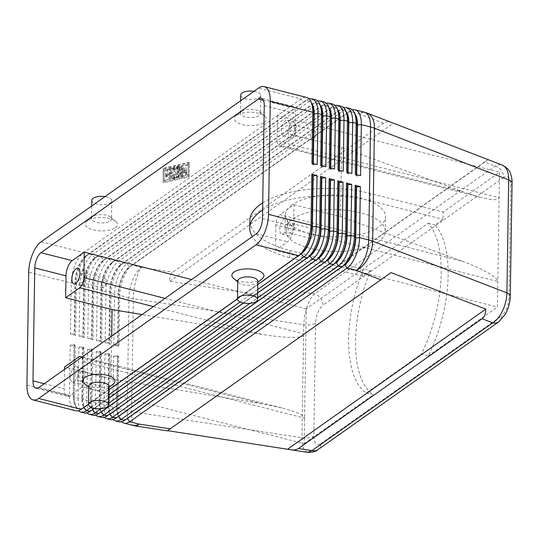 <?xml version="1.0" encoding="UTF-8"?>
<svg xmlns="http://www.w3.org/2000/svg" width="539" height="539" viewBox="0 0 539 539"><rect width="100%" height="100%" fill="white"/><g stroke="black" fill="none" stroke-linecap="round" stroke-linejoin="round"><path stroke-width="0.4" stroke-dasharray="2.69 2.02" d="M392.655 122.912C388.929 121.511 385.904 121.605 383.573 123.209L172.83 272.182C170.391 273.967 169.394 276.985 169.839 281.237L290.123 299.691L300.877 291.821L314.459 293.903A10.025 7.91 -125.3 0 1 320.55 298.141A10.025 7.91 -125.3 0 1 322.989 305.229C318.616 309.083 316.15 315.032 315.591 323.07A10.025 4.191 0.9 0 1 310.457 324.822A10.025 4.191 0.9 0 1 303.726 324.781L304.65 315.733L307.014 306.684C309.123 300.735 311.609 296.477 314.459 293.903L495.173 166.153C497.773 164.658 500.165 164.314 502.355 165.129M498.885 321.749A10.025 7.91 54.7 0 0 501.533 315.955C505.899 312.101 508.365 306.152 508.924 298.114L510.696 185.153C510.379 177.729 508.055 175.168 503.702 177.479A10.025 7.91 54.7 0 0 501.263 170.391A10.025 7.91 54.7 0 0 495.173 166.153L484.473 162.037L488.118 159.665M307.493 452.342L304.751 450.57C302.837 447.976 301.907 443.705 301.955 437.749L303.726 324.781L133.362 298.646A24.066 10.052 0.9 0 1 131.105 298.249A24.066 10.052 0.9 0 1 128.956 297.757L119.786 295.419L118.984 346.436L113.776 345.101L114.578 294.085A24.066 10.854 104.3 0 1 118.358 276.13A24.066 10.854 104.3 0 1 127.002 263.686L344.414 109.996A24.066 10.854 104.3 0 1 350.02 108.541M167.71 430.674L167.359 430.843M179.467 175.761L177.493 173.801L182.485 173.625L170.297 170.513A1.004 0.418 0.9 0 1 169.798 170.142A1.004 0.418 0.9 0 1 171.301 169.798L186.103 173.578A1.004 0.418 0.9 0 1 186.602 173.949A1.004 0.418 0.9 0 1 185.712 174.353L180.39 174.542L182.492 176.63A1.004 0.418 0.9 0 1 182.573 176.799A1.004 0.418 0.9 0 1 181.07 177.136L170.236 174.373A1.004 0.418 0.9 0 1 169.738 173.996A1.004 0.418 0.9 0 1 171.24 173.659L179.467 175.761L179.494 173.935L171.274 171.84A1.004 0.418 -179.1 0 0 169.765 172.177A1.004 0.418 -179.1 0 0 170.263 172.547L181.097 175.316A1.004 0.418 -179.1 0 0 182.606 174.973A1.004 0.418 -179.1 0 0 182.526 174.804L180.417 172.723L185.739 172.534A1.004 0.418 -179.1 0 0 186.629 172.13A1.004 0.418 -179.1 0 0 186.13 171.759L171.335 167.979A1.004 0.418 -179.1 0 0 169.825 168.316A1.004 0.418 -179.1 0 0 170.324 168.687L182.512 171.8L177.52 171.981L179.494 173.935L179.467 175.761M309.076 98.859A24.066 10.854 -75.7 0 0 306.253 100.254L88.841 253.936A24.066 10.854 -75.7 0 0 88.329 254.32A24.066 10.854 -75.7 0 0 80.203 266.381A24.066 10.854 -75.7 0 0 76.423 284.343L75.622 335.359L74.604 333.742L75.406 282.726A21.257 9.587 104.3 0 1 78.741 266.859A21.257 9.587 104.3 0 1 85.923 256.207A21.257 9.587 104.3 0 1 86.375 255.87L303.787 102.181A21.257 9.587 104.3 0 1 308.739 100.894A21.257 9.587 104.3 0 1 311.239 102.504A21.257 9.587 104.3 0 1 311.502 102.821M75.622 335.359L70.42 334.032L71.222 283.015A24.066 10.854 104.3 0 1 75.002 265.053A24.066 10.854 104.3 0 1 83.639 252.609L301.052 98.92A24.066 10.854 104.3 0 1 306.664 97.471M312.364 104.829A21.257 9.587 -75.7 0 0 310.895 102.417A21.257 9.587 -75.7 0 0 308.396 100.806A21.257 9.587 -75.7 0 0 303.437 102.093L86.031 255.782A21.257 9.587 -75.7 0 0 78.398 266.771A21.257 9.587 -75.7 0 0 75.056 282.638L74.254 333.654L70.42 334.032M352.439 109.929A24.066 10.854 -75.7 0 0 349.616 111.324L132.203 265.013A24.066 10.854 -75.7 0 0 131.691 265.397A24.066 10.854 -75.7 0 0 123.566 277.457A24.066 10.854 -75.7 0 0 119.786 295.419L118.762 293.802A21.257 9.587 104.3 0 1 122.104 277.935A21.257 9.587 104.3 0 1 129.286 267.283A21.257 9.587 104.3 0 1 129.737 266.946L347.143 113.257A21.257 9.587 104.3 0 1 352.102 111.971A21.257 9.587 104.3 0 1 354.601 113.581A21.257 9.587 104.3 0 1 354.864 113.897M317.747 101.076A24.066 10.854 -75.7 0 0 314.924 102.464L97.519 256.153A24.066 10.854 -75.7 0 0 97 256.537A24.066 10.854 -75.7 0 0 88.874 268.597A24.066 10.854 -75.7 0 0 85.095 286.559L84.293 337.576L83.275 335.959L84.077 284.942A21.257 9.587 104.3 0 1 87.412 269.076A21.257 9.587 104.3 0 1 94.594 258.424A21.257 9.587 104.3 0 1 95.046 258.087L312.458 104.398A21.257 9.587 104.3 0 1 317.417 103.111A21.257 9.587 104.3 0 1 319.91 104.721A21.257 9.587 104.3 0 1 320.173 105.038M84.293 337.576L79.092 336.242L79.893 285.225A24.066 10.854 104.3 0 1 83.673 267.27A24.066 10.854 104.3 0 1 92.31 254.826L309.723 101.137A24.066 10.854 104.3 0 1 315.335 99.681M321.035 107.045A21.257 9.587 -75.7 0 0 319.566 104.633A21.257 9.587 -75.7 0 0 317.067 103.023A21.257 9.587 -75.7 0 0 312.108 104.31L94.702 257.999A21.257 9.587 -75.7 0 0 87.069 268.988A21.257 9.587 -75.7 0 0 83.727 284.855L82.925 335.871L79.092 336.242M326.425 103.286A24.066 10.854 -75.7 0 0 323.595 104.681L106.19 258.37A24.066 10.854 -75.7 0 0 105.671 258.754A24.066 10.854 -75.7 0 0 97.546 270.814A24.066 10.854 -75.7 0 0 93.766 288.769L92.964 339.786L91.947 338.175L92.748 287.152A21.257 9.587 104.3 0 1 96.09 271.292A21.257 9.587 104.3 0 1 103.266 260.64A21.257 9.587 104.3 0 1 103.717 260.303L321.129 106.614A21.257 9.587 104.3 0 1 326.088 105.327A21.257 9.587 104.3 0 1 328.588 106.938A21.257 9.587 104.3 0 1 328.844 107.254M92.964 339.786L87.763 338.458L88.564 287.442A24.066 10.854 104.3 0 1 92.344 269.48A24.066 10.854 104.3 0 1 100.988 257.042L318.394 103.353A24.066 10.854 104.3 0 1 324.006 101.898M329.713 109.255A21.257 9.587 -75.7 0 0 328.238 106.843A21.257 9.587 -75.7 0 0 325.738 105.24A21.257 9.587 -75.7 0 0 320.786 106.52L103.373 260.209A21.257 9.587 -75.7 0 0 95.74 271.205A21.257 9.587 -75.7 0 0 92.398 287.065L91.596 338.081L87.763 338.458M335.096 105.503A24.066 10.854 -75.7 0 0 332.273 106.897L114.861 260.586A24.066 10.854 -75.7 0 0 114.349 260.97A24.066 10.854 -75.7 0 0 106.217 273.024A24.066 10.854 -75.7 0 0 102.437 290.986L101.635 342.002L100.618 340.385L101.42 289.369A21.257 9.587 104.3 0 1 104.761 273.502A21.257 9.587 104.3 0 1 111.937 262.857A21.257 9.587 104.3 0 1 112.395 262.513L329.801 108.824A21.257 9.587 104.3 0 1 334.759 107.544A21.257 9.587 104.3 0 1 337.259 109.147A21.257 9.587 104.3 0 1 337.522 109.464M101.635 342.002L96.434 340.675L97.236 289.659A24.066 10.854 104.3 0 1 101.015 271.696A24.066 10.854 104.3 0 1 109.66 259.252L327.065 105.57A24.066 10.854 104.3 0 1 332.678 104.115M338.384 111.472A21.257 9.587 -75.7 0 0 336.909 109.06A21.257 9.587 -75.7 0 0 334.409 107.456A21.257 9.587 -75.7 0 0 329.457 108.737L112.045 262.426A21.257 9.587 -75.7 0 0 104.411 273.414A21.257 9.587 -75.7 0 0 101.076 289.281L100.274 340.298L96.434 340.675M343.767 107.719A24.066 10.854 -75.7 0 0 340.944 109.107L123.532 262.796A24.066 10.854 -75.7 0 0 123.02 263.18A24.066 10.854 -75.7 0 0 114.895 275.24A24.066 10.854 -75.7 0 0 111.108 293.203L110.313 344.219L109.289 342.602L110.091 291.586A21.257 9.587 104.3 0 1 113.433 275.719A21.257 9.587 104.3 0 1 120.608 265.067A21.257 9.587 104.3 0 1 121.066 264.73L338.472 111.041A21.257 9.587 104.3 0 1 343.431 109.754A21.257 9.587 104.3 0 1 345.93 111.364A21.257 9.587 104.3 0 1 346.193 111.681M110.313 344.219L105.105 342.892L105.907 291.875A24.066 10.854 104.3 0 1 109.686 273.913A24.066 10.854 104.3 0 1 118.331 261.469L335.736 107.78A24.066 10.854 104.3 0 1 341.349 106.324M347.055 113.689A21.257 9.587 -75.7 0 0 345.58 111.277A21.257 9.587 -75.7 0 0 343.087 109.666A21.257 9.587 -75.7 0 0 338.128 110.953L120.716 264.642A21.257 9.587 -75.7 0 0 113.082 275.631A21.257 9.587 -75.7 0 0 109.747 291.498L108.945 342.514L105.105 342.892M355.727 115.905A21.257 9.587 -75.7 0 0 354.258 113.493A21.257 9.587 -75.7 0 0 351.758 111.883A21.257 9.587 -75.7 0 0 346.799 113.17L129.387 266.859A21.257 9.587 -75.7 0 0 121.76 277.848A21.257 9.587 -75.7 0 0 118.418 293.715L117.617 344.731L113.776 345.101M75.568 410.758A24.066 10.854 104.3 0 1 72.738 408.939A24.066 10.854 104.3 0 1 69.443 395.976L70.245 344.96L74.086 344.589L74.429 344.677L73.627 395.693A21.257 9.587 -75.7 0 0 75.069 404.728A21.257 9.587 -75.7 0 0 76.538 407.14A21.257 9.587 -75.7 0 0 79.038 408.744A21.257 9.587 -75.7 0 0 82.669 408.252M70.245 344.96L75.447 346.294L74.645 397.31A24.066 10.854 -75.7 0 0 76.275 407.538A24.066 10.854 -75.7 0 0 77.939 410.267A24.066 10.854 -75.7 0 0 78.357 410.698M301.51 253.343A21.257 9.587 104.3 0 1 301.058 253.687L83.646 407.376A21.257 9.587 104.3 0 1 78.687 408.656A21.257 9.587 104.3 0 1 76.194 407.053A21.257 9.587 104.3 0 1 73.284 395.606L74.086 344.589M118.93 421.835A24.066 10.854 104.3 0 1 116.101 420.016A24.066 10.854 104.3 0 1 112.806 407.053L113.608 356.036L117.441 355.659L117.792 355.747L116.99 406.763A21.257 9.587 -75.7 0 0 118.425 415.805A21.257 9.587 -75.7 0 0 119.901 418.21A21.257 9.587 -75.7 0 0 122.4 419.82A21.257 9.587 -75.7 0 0 126.032 419.322M110.259 419.618A24.066 10.854 104.3 0 1 107.429 417.799A24.066 10.854 104.3 0 1 104.135 404.836L104.937 353.82L108.77 353.443L110.138 355.147L109.336 406.17A24.066 10.854 -75.7 0 0 110.967 416.398A24.066 10.854 -75.7 0 0 112.631 419.126A24.066 10.854 -75.7 0 0 113.042 419.558M117.792 355.747L118.809 357.364L118.007 408.38A24.066 10.854 -75.7 0 0 119.638 418.614A24.066 10.854 -75.7 0 0 121.302 421.343A24.066 10.854 -75.7 0 0 121.713 421.774M101.581 417.402A24.066 10.854 104.3 0 1 98.758 415.582A24.066 10.854 104.3 0 1 95.464 402.626L96.265 351.61L100.449 351.32L101.467 352.937L100.665 403.954A24.066 10.854 -75.7 0 0 102.295 414.181A24.066 10.854 -75.7 0 0 103.96 416.91A24.066 10.854 -75.7 0 0 104.371 417.341M92.91 415.192A24.066 10.854 104.3 0 1 90.08 413.366A24.066 10.854 104.3 0 1 86.786 400.41L87.587 349.393L91.428 349.016L92.796 350.721L91.994 401.737A24.066 10.854 -75.7 0 0 93.618 411.964A24.066 10.854 -75.7 0 0 95.288 414.7A24.066 10.854 -75.7 0 0 95.699 415.124M84.239 412.975A24.066 10.854 104.3 0 1 81.409 411.156A24.066 10.854 104.3 0 1 78.115 398.193L78.916 347.177L84.124 348.504L83.323 399.52A24.066 10.854 -75.7 0 0 84.946 409.755A24.066 10.854 -75.7 0 0 86.617 412.483A24.066 10.854 -75.7 0 0 87.028 412.914M78.916 347.177L83.1 346.887L82.299 397.903A21.257 9.587 -75.7 0 0 83.74 406.945A21.257 9.587 -75.7 0 0 85.209 409.357A21.257 9.587 -75.7 0 0 87.709 410.961A21.257 9.587 -75.7 0 0 91.34 410.462M310.181 255.56A21.257 9.587 104.3 0 1 309.73 255.897L92.317 409.586A21.257 9.587 104.3 0 1 87.365 410.873A21.257 9.587 104.3 0 1 84.866 409.263A21.257 9.587 104.3 0 1 81.955 397.816L82.757 346.799M91.771 349.104L90.97 400.12A21.257 9.587 -75.7 0 0 92.412 409.155A21.257 9.587 -75.7 0 0 93.88 411.567A21.257 9.587 -75.7 0 0 96.38 413.177A21.257 9.587 -75.7 0 0 100.018 412.679M318.859 257.777A21.257 9.587 104.3 0 1 318.401 258.114L100.995 411.803A21.257 9.587 104.3 0 1 96.036 413.09A21.257 9.587 104.3 0 1 93.537 411.479A21.257 9.587 104.3 0 1 90.626 400.032L91.428 349.016M100.449 351.32L99.648 402.337A21.257 9.587 -75.7 0 0 101.083 411.372A21.257 9.587 -75.7 0 0 102.558 413.784A21.257 9.587 -75.7 0 0 105.051 415.394A21.257 9.587 -75.7 0 0 108.689 414.895M327.53 259.993A21.257 9.587 104.3 0 1 327.072 260.33L109.666 414.019A21.257 9.587 104.3 0 1 104.707 415.306A21.257 9.587 104.3 0 1 102.208 413.696A21.257 9.587 104.3 0 1 99.297 402.249L100.099 351.233M109.121 353.537L108.319 404.553A21.257 9.587 -75.7 0 0 109.754 413.588A21.257 9.587 -75.7 0 0 111.229 416A21.257 9.587 -75.7 0 0 113.729 417.604A21.257 9.587 -75.7 0 0 117.361 417.112M336.201 262.203A21.257 9.587 104.3 0 1 335.743 262.547L118.337 416.236A21.257 9.587 104.3 0 1 113.379 417.516A21.257 9.587 104.3 0 1 110.879 415.913A21.257 9.587 104.3 0 1 107.968 404.459L108.77 353.443M344.872 264.42A21.257 9.587 104.3 0 1 344.421 264.757L127.009 418.446A21.257 9.587 104.3 0 1 122.05 419.733A21.257 9.587 104.3 0 1 119.55 418.123A21.257 9.587 104.3 0 1 116.646 406.675L117.441 355.659M464.039 192.201L281.035 145.463L295.129 135.505L341.611 147.376L464.039 192.201L480.424 197.348L488.812 199.127C495.509 200.131 498.946 199.666 499.134 197.719L497.416 307.041L275.409 250.345L287.489 241.802A12.033 5.424 -75.7 0 0 293.694 226.602L294.038 204.739L279.95 214.697L462.954 261.442C472.548 264.986 480.781 268.712 487.654 272.633C494.303 276.514 497.692 279.478 497.82 281.533L275.806 224.837A8.024 3.618 104.3 0 1 277.066 218.847A8.024 3.618 104.3 0 1 279.95 214.697M281.035 145.463A8.024 3.618 104.3 0 1 279.168 145.948A8.024 3.618 104.3 0 1 278.225 145.341A8.024 3.618 104.3 0 1 277.127 141.023L499.134 197.719L499.538 172.21L443.173 212.056L443.058 219.346L435.054 225.006A92.257 41.597 104.3 0 1 428.303 355.902L421.363 354.13L366.345 393.025A92.257 41.597 104.3 0 1 363.603 268.84L428.114 223.234A92.257 41.597 104.3 0 1 421.363 354.13M64.512 369.383L64.208 388.828A12.033 5.424 -75.7 0 0 67.274 396.219A12.033 5.424 -75.7 0 0 70.077 395.491L82.157 386.955L304.164 443.658L305.882 334.335C305.66 336.302 301.429 337.326 293.196 337.401C284.693 337.394 274.54 336.424 262.736 334.503L142.074 314.554M111.708 336.019L111.034 378.836L261.651 403.745L281.769 407.922L292.044 410.907C300.23 413.703 304.407 416.115 304.569 418.149L82.555 361.447A8.024 3.618 104.3 0 0 81.598 357.303M315.517 133.382A4.932 2.223 -75.7 0 0 315.517 133.005A4.932 2.223 -75.7 0 0 314.264 130.35A4.932 2.223 -75.7 0 0 310.565 136.879A4.932 2.223 -75.7 0 0 311.825 139.904A4.932 2.223 -75.7 0 0 314.197 138.179A4.932 2.223 -75.7 0 0 315.517 133.382M294.705 128.066A4.932 2.223 -75.7 0 0 293.452 125.035A4.932 2.223 -75.7 0 0 289.753 131.563A4.932 2.223 -75.7 0 0 291.006 134.588A4.932 2.223 -75.7 0 0 294.705 128.066M296.255 126.968A8.024 3.618 -75.7 0 0 294.213 122.043A8.024 3.618 -75.7 0 0 288.203 132.661A8.024 3.618 -75.7 0 0 290.245 137.586A8.024 3.618 -75.7 0 0 296.255 126.968M281.264 130.889A8.024 3.618 104.3 0 1 287.274 120.271A8.024 3.618 104.3 0 1 289.315 125.196A8.024 3.618 104.3 0 1 283.305 135.815A8.024 3.618 104.3 0 1 281.264 130.889M104.613 379.766A4.932 2.223 -75.7 0 0 104.613 379.389A4.932 2.223 -75.7 0 0 103.36 376.734A4.932 2.223 -75.7 0 0 99.668 383.263A4.932 2.223 -75.7 0 0 100.921 386.295A4.932 2.223 -75.7 0 0 103.293 384.563A4.932 2.223 -75.7 0 0 104.613 379.766M83.801 374.45A4.932 2.223 -75.7 0 0 82.548 371.418A4.932 2.223 -75.7 0 0 78.849 377.947A4.932 2.223 -75.7 0 0 80.109 380.979A4.932 2.223 -75.7 0 0 83.801 374.45M85.351 373.352A8.024 3.618 -75.7 0 0 83.309 368.427A8.024 3.618 -75.7 0 0 77.299 379.045A8.024 3.618 -75.7 0 0 79.341 383.97A8.024 3.618 -75.7 0 0 85.351 373.352M70.36 377.273A8.024 3.618 104.3 0 1 76.376 366.655A8.024 3.618 104.3 0 1 78.418 371.58A8.024 3.618 104.3 0 1 72.401 382.198A8.024 3.618 104.3 0 1 70.36 377.273M313.974 231.77A4.932 2.223 -75.7 0 0 313.967 231.393A4.932 2.223 -75.7 0 0 312.721 228.738A4.932 2.223 -75.7 0 0 309.022 235.267A4.932 2.223 -75.7 0 0 310.275 238.299A4.932 2.223 -75.7 0 0 312.647 236.567A4.932 2.223 -75.7 0 0 313.974 231.77M293.162 226.454A4.932 2.223 -75.7 0 0 291.902 223.422A4.932 2.223 -75.7 0 0 288.21 229.951A4.932 2.223 -75.7 0 0 289.463 232.983A4.932 2.223 -75.7 0 0 293.162 226.454M294.712 225.356A8.024 3.618 -75.7 0 0 292.67 220.431A8.024 3.618 -75.7 0 0 286.66 231.049A8.024 3.618 -75.7 0 0 288.702 235.974A8.024 3.618 -75.7 0 0 294.712 225.356M279.721 229.277A8.024 3.618 104.3 0 1 285.731 218.659A8.024 3.618 104.3 0 1 287.772 223.584A8.024 3.618 104.3 0 1 281.762 234.202A8.024 3.618 104.3 0 1 279.721 229.277M106.163 281.378A4.932 2.223 -75.7 0 0 106.156 281.001A4.932 2.223 -75.7 0 0 104.91 278.346A4.932 2.223 -75.7 0 0 101.211 284.875A4.932 2.223 -75.7 0 0 102.464 287.907A4.932 2.223 -75.7 0 0 104.835 286.175A4.932 2.223 -75.7 0 0 106.163 281.378M85.351 276.062A4.932 2.223 -75.7 0 0 84.091 273.03A4.932 2.223 -75.7 0 0 80.399 279.559A4.932 2.223 -75.7 0 0 81.652 282.591A4.932 2.223 -75.7 0 0 85.351 276.062M79.118 278.03A8.024 3.618 -75.7 0 0 78.849 280.657A8.024 3.618 -75.7 0 0 80.89 285.582A8.024 3.618 -75.7 0 0 86.9 274.964A8.024 3.618 -75.7 0 0 84.859 270.039A8.024 3.618 -75.7 0 0 79.684 275.82M110.145 220.956A10.025 4.191 -179.1 0 0 111.499 218.901A10.025 4.191 -179.1 0 0 110.407 216.961A10.025 4.191 -179.1 0 0 101.743 214.562A10.025 4.191 -179.1 0 0 92.796 216.53A10.025 4.191 -179.1 0 0 92.593 216.678A10.025 4.191 -179.1 0 0 91.441 218.585A10.025 4.191 -179.1 0 0 98.832 222.748A10.025 4.191 -179.1 0 0 110.145 220.956M115.258 227.754A16.042 6.704 -179.1 0 0 115.683 221.354A16.042 6.704 -179.1 0 0 101.824 217.52A16.042 6.704 -179.1 0 0 87.507 220.667A16.042 6.704 -179.1 0 0 87.183 220.909A16.042 6.704 -179.1 0 0 93.624 229.978A16.042 6.704 -179.1 0 0 115.258 227.754M91.731 200.367A10.025 4.191 -179.1 0 0 99.122 204.53A10.025 4.191 -179.1 0 0 110.428 202.738A10.025 4.191 -179.1 0 0 111.782 200.683A10.025 4.191 -179.1 0 0 105.017 196.607M241.762 111.223A10.025 4.191 0.9 0 1 250.709 109.255A10.025 4.191 0.9 0 1 259.374 111.654A10.025 4.191 0.9 0 1 260.465 113.594A10.025 4.191 0.9 0 1 259.111 115.656A10.025 4.191 0.9 0 1 247.799 117.448A10.025 4.191 0.9 0 1 240.407 113.284A10.025 4.191 0.9 0 1 241.56 111.378A10.025 4.191 0.9 0 1 241.762 111.223M264.225 122.447A16.042 6.704 -179.1 0 0 264.649 116.047A16.042 6.704 -179.1 0 0 250.79 112.213A16.042 6.704 -179.1 0 0 236.473 115.359A16.042 6.704 -179.1 0 0 236.149 115.602A16.042 6.704 -179.1 0 0 242.59 124.671A16.042 6.704 -179.1 0 0 264.225 122.447M253.984 91.3A10.025 4.191 0.9 0 1 260.748 95.376A10.025 4.191 0.9 0 1 259.394 97.431A10.025 4.191 0.9 0 1 248.088 99.223A10.025 4.191 0.9 0 1 240.697 95.059M88.814 386.214A10.025 4.191 -179.1 0 0 89.905 388.154A10.025 4.191 -179.1 0 0 98.563 390.553A10.025 4.191 -179.1 0 0 107.51 388.585A10.025 4.191 -179.1 0 0 107.712 388.437A10.025 4.191 -179.1 0 0 108.865 386.53M113.123 384.206A16.042 6.704 0.9 0 1 112.799 384.448A16.042 6.704 0.9 0 1 98.482 387.602A16.042 6.704 0.9 0 1 84.63 383.761M257.831 281.223A10.025 4.191 0.9 0 1 256.679 283.13A10.025 4.191 0.9 0 1 256.476 283.278A10.025 4.191 0.9 0 1 247.529 285.252A10.025 4.191 0.9 0 1 238.871 282.854A10.025 4.191 0.9 0 1 237.78 280.907M262.089 278.906A16.042 6.704 0.9 0 1 261.765 279.141A16.042 6.704 0.9 0 1 247.448 282.295A16.042 6.704 0.9 0 1 233.596 278.454M262.608 210.122A80.223 33.506 0.9 0 1 370.212 200.744L443.058 219.346M262.722 202.832A80.223 33.506 0.9 0 1 370.327 193.454L443.173 212.056M292.017 204.881A50.14 20.94 -179.1 0 0 285.246 215.169A50.14 20.94 -179.1 0 0 322.194 235.988A50.14 20.94 -179.1 0 0 378.742 227.027A50.14 20.94 -179.1 0 0 385.513 216.745A50.14 20.94 -179.1 0 0 348.571 195.92A50.14 20.94 -179.1 0 0 292.017 204.881M378.513 241.607A50.14 20.94 0.9 0 1 321.965 250.568A50.14 20.94 0.9 0 1 285.016 229.742A50.14 20.94 0.9 0 1 291.788 219.461A50.14 20.94 0.9 0 1 348.342 210.5A50.14 20.94 0.9 0 1 385.284 231.319A50.14 20.94 0.9 0 1 378.513 241.607M428.114 223.234L435.054 225.006M366.345 393.025L373.284 394.797A92.257 41.597 104.3 0 1 370.542 270.612L363.603 268.84M428.303 355.902L497.416 307.041M370.542 270.612L362.531 276.271L362.646 268.981L289.8 250.379A80.223 33.506 0.9 0 1 249.853 220.653M164.995 298.35L305.882 334.335L306.287 308.827L362.646 268.981M304.164 443.658L373.284 394.797M362.531 276.271L289.686 257.662A80.223 33.506 0.9 0 1 252.313 236.628M295.129 135.505L295.473 113.635A12.033 5.424 -75.7 0 0 292.407 106.25A12.033 5.424 -75.7 0 0 289.605 106.978L277.524 115.514L499.538 172.21M306.287 308.827L191.608 279.539M82.157 386.955L82.555 361.447M111.034 378.836L64.552 366.965M275.806 224.837L275.409 250.345M277.524 115.514L277.127 141.023M294.038 204.739L340.527 216.611L462.954 261.442M341.611 147.376L340.527 216.611M257.649 292.906L243.318 303.033M108.683 398.206L94.352 408.34M104.937 353.82L110.138 355.147M96.265 351.61L101.467 352.937M87.587 349.393L92.796 350.721M113.608 356.036L118.809 357.364M94.514 408.373L108.676 398.361M243.48 303.066L257.642 293.054M100.934 408.69L108.602 403.273M249.901 303.383L257.568 297.966M83.1 346.887L84.124 348.504M91.104 407.295L108.737 394.831M240.064 301.995L257.696 289.531M257.777 284.464L237.497 298.801M108.811 389.771L88.531 404.109M88.531 404.257L108.811 389.919M237.49 298.95L257.777 284.612M74.429 344.677L75.447 346.294M355.342 174.34L356.367 175.957L356.387 174.602M118.984 346.436L117.96 344.819L118.762 293.802L114.578 294.085L111.108 293.203L110.091 291.586L105.907 291.875L102.437 290.986L101.42 289.369L97.236 289.659L93.766 288.769L92.748 287.152L88.564 287.442L85.095 286.559L84.077 284.942L79.893 285.225L76.423 284.343L75.406 282.726L71.222 283.015L28.722 272.161M356.73 174.697L356.71 176.044L360.551 175.667M346.671 172.123L347.689 173.74L347.716 172.392M348.059 172.48L348.039 173.827L351.873 173.45M338 169.906L339.018 171.523L339.038 170.176M339.388 170.263L339.368 171.611L343.202 171.24M329.329 167.696L330.346 169.313L330.367 167.959M330.717 168.047L330.697 169.401L334.53 169.024M320.658 165.48L321.675 167.097L321.695 165.742M322.046 165.837L322.019 167.184L325.859 166.807M356.367 175.957L356.71 176.044M117.617 344.731L117.96 344.819M347.689 173.74L348.039 173.827M108.945 342.514L109.289 342.602M339.018 171.523L339.368 171.611M100.274 340.298L100.618 340.385M330.346 169.313L330.697 169.401M91.596 338.081L91.947 338.175M321.675 167.097L322.019 167.184M82.925 335.871L83.275 335.959M311.98 163.263L313.004 164.88L313.024 163.533M163.209 168.323L163.128 180.895L189.216 174.966L189.304 162.394L163.209 168.323L163.182 170.149L189.27 164.22L189.189 176.792L163.101 182.721L163.182 170.149M313.368 163.62L313.348 164.968L317.188 164.59M313.004 164.88L313.348 164.968M74.254 333.654L74.604 333.742M185.106 172.359L174.313 169.596A1.004 0.418 0.9 0 1 173.814 169.226A1.004 0.418 0.9 0 1 174.313 168.875L178.328 167.959A1.004 0.418 0.9 0 1 179.332 167.979A1.004 0.418 0.9 0 1 179.831 168.35A1.004 0.418 0.9 0 1 179.325 168.7L176.819 169.273L179.851 170.048L181.36 168.976A1.004 0.418 0.9 0 1 182.492 168.801A1.004 0.418 0.9 0 1 183.226 169.212A1.004 0.418 0.9 0 1 183.092 169.421L181.582 170.486L184.614 171.261L184.621 170.054A1.004 0.418 0.9 0 1 185.632 169.65A1.004 0.418 0.9 0 1 186.629 170.081L186.615 172.015A1.004 0.418 0.9 0 1 185.106 172.359L185.133 170.533A1.004 0.418 -179.1 0 0 186.642 170.196L186.656 168.262A1.004 0.418 -179.1 0 0 185.659 167.824A1.004 0.418 -179.1 0 0 184.648 168.229L184.641 169.441L181.609 168.667L183.119 167.602A1.004 0.418 -179.1 0 0 183.253 167.393A1.004 0.418 -179.1 0 0 182.519 166.975A1.004 0.418 -179.1 0 0 181.387 167.157L179.878 168.222L176.846 167.447L179.352 166.881A1.004 0.418 -179.1 0 0 179.858 166.524A1.004 0.418 -179.1 0 0 179.359 166.153A1.004 0.418 -179.1 0 0 178.355 166.14L174.34 167.05A1.004 0.418 -179.1 0 0 173.841 167.407A1.004 0.418 -179.1 0 0 174.34 167.777L185.133 170.533M176.846 167.447L176.819 169.273M179.878 168.222L179.851 170.048M181.609 168.667L181.582 170.486M184.641 169.441L184.614 171.261M184.648 168.229L184.621 170.054L184.648 168.229M186.642 170.196L186.615 172.015L186.642 170.196M166.207 177.216A1.004 0.418 0.9 0 1 165.709 176.846A1.004 0.418 0.9 0 1 167.218 176.502L174.084 178.261A1.004 0.418 0.9 0 1 174.582 178.631A1.004 0.418 0.9 0 1 173.08 178.968L166.207 177.216L166.241 175.397L173.107 177.149A1.004 0.418 -179.1 0 0 174.616 176.805A1.004 0.418 -179.1 0 0 174.11 176.435L167.245 174.683A1.004 0.418 -179.1 0 0 165.736 175.02A1.004 0.418 -179.1 0 0 166.241 175.397M164.105 182.007L164.186 170.405L188.266 164.927L188.192 176.536L164.105 182.007L164.186 170.405M164.213 168.579L188.293 163.108L188.266 164.927M188.293 163.108L188.192 176.536M188.219 174.71L164.139 180.188M163.128 180.895L163.101 182.721M189.304 162.394L189.27 164.22M189.216 174.966L189.189 176.792M166.261 175.29A1.004 0.418 0.9 0 1 165.756 174.919L165.783 171.052A1.004 0.418 0.9 0 1 166.794 170.647A1.004 0.418 0.9 0 1 167.791 171.085L167.764 174.71L178.065 177.338A1.004 0.418 0.9 0 1 178.564 177.708A1.004 0.418 0.9 0 1 177.055 178.052L166.261 175.29L166.288 173.47L177.082 176.226A1.004 0.418 -179.1 0 0 178.591 175.889A1.004 0.418 -179.1 0 0 178.092 175.519L167.797 172.884L167.818 169.259A1.004 0.418 -179.1 0 0 166.82 168.828A1.004 0.418 -179.1 0 0 165.81 169.233L165.79 173.1A1.004 0.418 -179.1 0 0 166.288 173.47M165.81 169.233L165.783 171.052L165.81 169.233M167.797 172.884L167.764 174.71M177.52 171.981L177.493 173.801M182.512 171.8L182.485 173.625M180.417 172.723L180.39 174.542M169.839 281.237L393.389 123.209M300.877 291.821L484.473 162.037M290.123 299.691L488.172 159.685M167.494 430.641L391.038 272.613M315.591 323.07L313.819 436.038C314.136 443.456 316.46 446.016 320.813 443.705A10.025 7.91 -125.3 0 1 318.172 449.499M135.606 425.972A24.066 6.832 98.7 0 1 133.591 424.314A24.066 6.832 98.7 0 1 131.59 411.614L301.955 437.749A10.025 4.191 -179.1 0 0 308.685 437.783A10.025 4.191 -179.1 0 0 313.819 436.038M41.146 241.755L83.639 252.609L86.031 255.782L88.841 253.936L92.31 254.826L94.702 257.999L97.519 256.153L100.988 257.042L103.717 260.303L106.19 258.37L109.66 259.252L112.045 262.426L114.861 260.586L118.331 261.469L120.716 264.642L123.532 262.796L127.002 263.686L129.387 266.859L132.203 265.013L141.373 267.357A24.066 6.832 98.7 0 0 135.855 280.428A24.066 6.832 98.7 0 0 133.362 298.646L131.59 411.614A24.066 10.052 -179.1 0 1 129.333 411.217A24.066 10.052 -179.1 0 1 127.177 410.725L128.956 297.757A24.066 10.854 -75.7 0 1 132.735 279.795A24.066 10.854 -75.7 0 1 141.373 267.357L172.83 272.182M383.573 123.209L358.785 113.668A24.066 14.432 111 0 1 367.086 113.069M364.398 112.213A24.066 10.854 -75.7 0 0 358.785 113.668L349.616 111.324L346.799 113.17L344.414 109.996L340.944 109.107L338.128 110.953L335.736 107.78L332.273 106.897L329.457 108.737L327.065 105.57L323.595 104.681L321.129 106.614L318.394 103.353L314.924 102.464L312.108 104.31L309.723 101.137L306.253 100.254L303.437 102.093L301.052 98.92L258.558 88.073M26.95 385.129L69.443 395.976L73.627 395.693L74.645 397.31L78.115 398.193L82.299 397.903L83.323 399.52L86.786 400.41L90.97 400.12L91.994 401.737L95.464 402.626L99.648 402.337L100.665 403.954L104.135 404.836L107.968 404.459L109.336 406.17L112.806 407.053L116.99 406.763L118.007 408.38L127.177 410.725A24.066 10.854 -75.7 0 0 130.472 423.681A24.066 10.854 -75.7 0 0 133.301 425.507M81.18 409.303L83.841 407.423M92.513 409.64L89.851 411.52M101.184 411.85L98.522 413.736M109.855 414.067L107.194 415.946M118.533 416.283L115.872 418.163M127.204 418.5L124.543 420.38M153.366 306.576L262.736 334.503M261.651 403.745L78.647 357.007M370.327 193.454L370.212 200.744M289.8 250.379L289.686 257.662M263.301 100.261L289.605 106.978M262.48 218.632L293.694 226.602M264.251 105.664L295.473 113.635M44.225 383.728L64.208 388.828M256.268 233.832L287.489 241.802M38.855 387.521L70.077 395.491M344.421 264.757L341.948 266.69M335.763 262.547L333.277 264.474M327.092 260.337L324.606 262.264M318.401 258.114L315.935 260.047M309.743 255.904L307.264 257.831M298.586 255.614L301.072 253.687M174.34 167.777L174.313 169.596M174.34 167.05L174.313 168.875M178.355 166.14L178.328 167.959M179.352 166.881L179.325 168.7M181.387 167.157L181.36 168.976M183.119 167.602L183.092 169.421M186.656 168.262L186.629 170.081M167.245 174.683L167.218 176.502M174.11 176.435L174.084 178.261M173.107 177.149L173.08 178.968M165.79 173.1L165.756 174.919M167.818 169.259L167.791 171.085M178.092 175.519L178.065 177.338M177.082 176.226L177.055 178.052M171.274 171.84L171.24 173.659M170.324 168.687L170.297 170.513M171.335 167.979L171.301 169.798M186.13 171.759L186.103 173.578M185.739 172.534L185.712 174.353M182.526 174.804L182.492 176.63M181.097 175.316L181.07 177.136M170.263 172.547L170.236 174.373M508.924 298.114A10.025 4.191 -179.1 0 0 510.271 296.167M512.05 182.984L512.05 183.078A10.025 4.191 0.9 0 1 510.696 185.153M320.813 443.705L501.533 315.955M503.702 177.479L322.989 305.229M85.923 256.207L88.329 254.32M94.594 258.424L97 256.537M103.266 260.64L105.671 258.754M111.937 262.857L114.349 260.97M120.608 265.067L123.02 263.18M129.286 267.283L131.691 265.397M75.069 404.728L76.275 407.538M83.74 406.945L84.946 409.755M92.412 409.155L93.618 411.964M101.083 411.372L102.295 414.181M109.754 413.588L110.967 416.398M118.425 415.805L119.638 418.614M480.424 197.348L279.168 145.948M281.769 407.922L82.123 356.933M314.264 130.35L293.452 125.035M294.213 122.043L287.274 120.271M314.197 138.179L315.605 135.781L315.517 133.005M103.36 376.734L82.548 371.418M83.309 368.427L76.376 366.655M103.293 384.563L104.701 382.171L104.613 379.389M312.721 228.738L291.902 223.422M292.67 220.431L285.731 218.659M312.647 236.567L314.062 234.175L313.967 231.393M104.91 278.346L84.091 273.03M84.859 270.039L77.919 268.267M104.835 286.175L106.25 283.777L106.156 281.001M110.407 216.961L115.683 221.354M111.782 200.683L111.499 218.901M259.374 111.654L264.649 116.047M260.748 95.376L260.465 113.594M89.905 388.154L88.794 387.231M238.871 282.854L237.76 281.931M285.246 215.169L285.016 229.742M385.284 231.319L385.513 216.745M256.679 283.13L257.81 282.241M108.851 387.548L107.712 388.437M240.407 113.284L240.61 100.759M236.149 115.602L241.56 111.378M91.643 206.06L91.441 218.585M92.593 216.678L87.183 220.909M73.951 283.81L80.89 285.582M81.652 282.591L102.464 287.907M281.762 234.202L288.702 235.974M289.463 232.983L310.275 238.299M72.401 382.198L79.341 383.97M80.109 380.979L100.921 386.295M283.305 135.815L290.245 137.586M291.006 134.588L311.825 139.904M292.407 106.25L261.193 98.273M67.274 396.219L36.052 388.248M122.05 419.733L122.4 419.82M113.379 417.516L113.729 417.604M104.707 415.306L105.051 415.394M96.036 413.09L96.38 413.177M87.365 410.873L87.709 410.961M78.687 408.656L79.038 408.744M352.102 111.971L351.758 111.883M343.431 109.754L343.087 109.666M334.759 107.544L334.409 107.456M326.088 105.327L325.738 105.24M317.417 103.111L317.067 103.023M308.739 100.894L308.396 100.806M173.814 169.226L173.841 167.407M179.831 168.35L179.858 166.524M183.226 169.212L183.253 167.393M165.709 176.846L165.736 175.02M174.582 178.631L174.616 176.805M178.564 177.708L178.591 175.889M169.798 170.142L169.825 168.316M186.602 173.949L186.629 172.13M182.573 176.799L182.606 174.973M169.738 173.996L169.765 172.177"/><path stroke-width="0.81" d="M488.118 159.665L502.355 165.129L504.875 166.814C507.448 169.569 508.722 173.929 508.688 179.891L506.916 292.859C506.761 298.889 505.326 304.838 502.611 310.7C499.815 316.474 496.52 320.523 492.713 322.848A10.025 7.91 54.7 0 0 498.642 321.924A10.025 7.91 54.7 0 0 498.656 321.918A10.025 7.91 54.7 0 0 498.885 321.749M318.172 449.499A10.025 7.91 -125.3 0 1 317.936 449.674A10.025 7.91 -125.3 0 1 317.929 449.681A10.025 7.91 -125.3 0 1 311.993 450.597L307.493 452.342L167.71 430.674M170.371 428.876L138.914 424.052A24.066 6.832 98.7 0 1 135.606 425.972L167.359 430.843L391.038 272.613L485.828 309.09C485.727 313.725 484.46 316.939 482.014 318.731L298.417 448.515C296.517 449.836 293.964 450.254 290.757 449.775M488.159 159.665L367.086 113.069A24.066 14.432 111 0 1 369.997 114.908A24.066 14.432 111 0 1 374.443 128.228L508.688 179.891A10.025 4.191 0.9 0 1 511.922 182.404A10.025 4.191 0.9 0 1 512.05 183.078A10.025 4.191 0.9 0 1 512.05 183.092L510.278 296.059A10.025 4.191 -179.1 0 0 510.278 296.046A10.025 4.191 -179.1 0 0 510.15 295.365A10.025 4.191 -179.1 0 0 506.916 292.859L372.665 241.196A24.066 14.432 111 0 1 367.739 258.794A24.066 14.432 111 0 1 356.319 270.362L381.107 279.903M311.502 102.821A21.257 9.587 104.3 0 1 314.149 113.951L313.368 163.62M88.531 404.109L81.18 409.303L38.687 398.449A24.066 10.854 104.3 0 1 33.074 399.904A24.066 10.854 104.3 0 1 30.245 398.085A24.066 10.854 104.3 0 1 26.95 385.129L28.722 272.161A24.066 10.854 104.3 0 1 32.508 254.199A24.066 10.854 104.3 0 1 41.146 241.755L258.558 88.073A24.066 10.854 104.3 0 1 264.171 86.617L306.664 97.471A24.066 10.854 104.3 0 1 309.487 99.291A24.066 10.854 104.3 0 1 311.158 102.019A24.066 10.854 104.3 0 1 312.782 112.247L311.98 163.263L317.188 164.59L317.99 113.574A24.066 10.854 -75.7 0 0 314.695 100.618A24.066 10.854 -75.7 0 0 311.865 98.799A24.066 10.854 -75.7 0 0 309.076 98.859M264.171 86.617A24.066 10.854 104.3 0 1 266.994 88.436A24.066 10.854 104.3 0 1 270.288 101.393L312.782 112.247L313.806 113.864A21.257 9.587 -75.7 0 0 312.364 104.829L311.158 102.019M311.865 98.799L315.335 99.681A24.066 10.854 104.3 0 1 318.165 101.5A24.066 10.854 104.3 0 1 319.829 104.236A24.066 10.854 104.3 0 1 321.46 114.463L320.658 165.48L325.859 166.807L326.661 115.791A24.066 10.854 -75.7 0 0 323.366 102.834A24.066 10.854 -75.7 0 0 320.537 101.009L324.006 101.898A24.066 10.854 104.3 0 1 326.836 103.717A24.066 10.854 104.3 0 1 328.5 106.446A24.066 10.854 104.3 0 1 330.131 116.68L329.329 167.696L334.53 169.024L335.332 118.007A24.066 10.854 -75.7 0 0 332.037 105.044A24.066 10.854 -75.7 0 0 329.208 103.225L332.678 104.115A24.066 10.854 104.3 0 1 335.507 105.934A24.066 10.854 104.3 0 1 337.171 108.662A24.066 10.854 104.3 0 1 338.802 118.89L338 169.906L343.202 171.24L344.003 120.224A24.066 10.854 -75.7 0 0 340.709 107.261A24.066 10.854 -75.7 0 0 337.879 105.442L341.349 106.324A24.066 10.854 104.3 0 1 344.178 108.15A24.066 10.854 104.3 0 1 345.843 110.879A24.066 10.854 104.3 0 1 347.473 121.107L346.671 172.123L351.873 173.45L352.674 122.434A24.066 10.854 -75.7 0 0 349.38 109.478A24.066 10.854 -75.7 0 0 346.557 107.659L350.02 108.541A24.066 10.854 104.3 0 1 352.85 110.36A24.066 10.854 104.3 0 1 354.521 113.096A24.066 10.854 104.3 0 1 356.144 123.323L355.342 174.34L360.551 175.667L361.352 124.65A24.066 10.854 -75.7 0 0 358.058 111.694A24.066 10.854 -75.7 0 0 355.228 109.868A24.066 10.854 -75.7 0 0 352.439 109.929M320.173 105.038A21.257 9.587 104.3 0 1 322.821 116.168L322.046 165.837M328.844 107.254A21.257 9.587 104.3 0 1 331.498 118.385L330.717 168.047M320.537 101.009A24.066 10.854 -75.7 0 0 317.747 101.076M337.522 109.464A21.257 9.587 104.3 0 1 340.17 120.595L339.388 170.263M329.208 103.225A24.066 10.854 -75.7 0 0 326.425 103.286M346.193 111.681A21.257 9.587 104.3 0 1 348.841 122.811L348.059 172.48M337.879 105.442A24.066 10.854 -75.7 0 0 335.096 105.503M354.864 113.897A21.257 9.587 104.3 0 1 357.512 125.028L356.73 174.697M346.557 107.659A24.066 10.854 -75.7 0 0 343.767 107.719M257.777 284.612L301.402 253.775A21.257 9.587 -75.7 0 0 309.036 242.786A21.257 9.587 -75.7 0 0 312.377 226.919L313.179 175.903L317.013 175.525L311.811 174.198L311.01 225.214A24.066 10.854 104.3 0 1 307.23 243.177A24.066 10.854 104.3 0 1 299.105 255.23A24.066 10.854 104.3 0 1 298.586 255.614L257.777 284.464M257.696 289.531L303.794 256.948A24.066 10.854 -75.7 0 0 312.431 244.504A24.066 10.854 -75.7 0 0 316.211 226.542L317.013 175.525M311.811 174.198L312.829 175.815L312.027 226.831L311.01 225.214L268.516 214.36A24.066 10.854 104.3 0 1 264.737 232.322A24.066 10.854 104.3 0 1 256.092 244.767L298.586 255.614M81.18 409.303A24.066 10.854 104.3 0 1 75.568 410.758L33.074 399.904M257.642 293.054L310.073 255.991A21.257 9.587 -75.7 0 0 317.707 244.996A21.257 9.587 -75.7 0 0 321.049 229.136L319.681 227.431A24.066 10.854 104.3 0 1 315.901 245.386A24.066 10.854 104.3 0 1 307.776 257.447L310.181 255.56A21.257 9.587 104.3 0 0 317.363 244.908A21.257 9.587 104.3 0 0 320.698 229.048L321.5 178.025L320.483 176.415L319.681 227.431L316.211 226.542L312.027 226.831A21.257 9.587 104.3 0 1 308.692 242.698A21.257 9.587 104.3 0 1 301.51 253.343L299.105 255.23M117.361 417.112A21.257 9.587 -75.7 0 0 118.681 416.324L336.093 262.634L338.479 265.801A24.066 10.854 -75.7 0 0 347.123 253.364A24.066 10.854 -75.7 0 0 350.902 235.402L351.704 184.385L347.864 184.762L347.062 235.779L350.902 235.402L354.372 236.291A24.066 10.854 104.3 0 1 350.593 254.246A24.066 10.854 104.3 0 1 342.467 266.306A24.066 10.854 104.3 0 1 341.948 266.69L124.543 420.38A24.066 10.854 104.3 0 1 118.93 421.835L115.461 420.946A24.066 10.854 -75.7 0 0 121.073 419.49L338.479 265.801L341.948 266.69M126.032 419.322A21.257 9.587 -75.7 0 0 127.359 418.54L344.765 264.851L347.15 268.018A24.066 10.854 -75.7 0 0 355.794 255.58A24.066 10.854 -75.7 0 0 359.574 237.618L360.375 186.602L356.542 186.979L355.74 237.995L359.574 237.618L368.743 239.956L370.522 126.995A24.066 10.052 0.9 0 1 372.55 127.575A24.066 10.052 0.9 0 1 374.443 128.228L372.665 241.196A24.066 10.052 -179.1 0 0 370.778 240.535A24.066 10.052 -179.1 0 0 368.743 239.956A24.066 10.854 -75.7 0 1 364.964 257.918A24.066 10.854 -75.7 0 1 356.319 270.362L347.15 268.018L129.744 421.707A24.066 10.854 -75.7 0 1 124.132 423.162A24.066 10.854 -75.7 0 1 121.713 421.774M108.689 414.895A21.257 9.587 -75.7 0 0 110.01 414.107L327.422 260.418L329.807 263.591A24.066 10.854 -75.7 0 0 338.452 251.147A24.066 10.854 -75.7 0 0 342.231 233.185L343.033 182.169L339.193 182.546L338.391 233.562L342.231 233.185L345.701 234.074A24.066 10.854 104.3 0 1 341.921 252.036A24.066 10.854 104.3 0 1 333.789 264.09A24.066 10.854 104.3 0 1 333.277 264.474L115.872 418.163A24.066 10.854 104.3 0 1 110.259 419.618L106.789 418.729A24.066 10.854 -75.7 0 0 112.402 417.28L329.807 263.591L333.277 264.474M100.018 412.679A21.257 9.587 -75.7 0 0 101.339 411.89L318.751 258.201L321.136 261.375A24.066 10.854 -75.7 0 0 329.78 248.93A24.066 10.854 -75.7 0 0 333.56 230.975L334.362 179.959L330.522 180.329L329.72 231.346L333.56 230.975L337.03 231.858A24.066 10.854 104.3 0 1 333.243 249.82A24.066 10.854 104.3 0 1 325.118 261.88A24.066 10.854 104.3 0 1 324.606 262.264L107.194 415.946A24.066 10.854 104.3 0 1 101.581 417.402L98.118 416.519A24.066 10.854 -75.7 0 0 103.724 415.064L321.136 261.375L324.606 262.264M257.568 297.966L312.465 259.158A24.066 10.854 -75.7 0 0 321.103 246.721A24.066 10.854 -75.7 0 0 324.882 228.758L325.684 177.742L321.85 178.119L321.049 229.136L324.882 228.758L328.352 229.641A24.066 10.854 104.3 0 1 324.572 247.603A24.066 10.854 104.3 0 1 316.447 259.663A24.066 10.854 104.3 0 1 315.935 260.047L98.522 413.736A24.066 10.854 104.3 0 1 92.91 415.192L89.44 414.302A24.066 10.854 -75.7 0 0 95.053 412.847L100.934 408.69M307.776 257.447A24.066 10.854 104.3 0 1 307.264 257.831L257.649 292.906M113.042 419.558A24.066 10.854 -75.7 0 0 115.461 420.946M104.371 417.341A24.066 10.854 -75.7 0 0 106.789 418.729M95.699 415.124A24.066 10.854 -75.7 0 0 98.118 416.519M87.028 412.914A24.066 10.854 -75.7 0 0 89.44 414.302M94.352 408.34L89.851 411.52A24.066 10.854 104.3 0 1 84.239 412.975L80.769 412.086A24.066 10.854 -75.7 0 0 86.381 410.63L91.104 407.295M78.357 410.698A24.066 10.854 -75.7 0 0 80.769 412.086M318.421 258.12L318.751 258.201A21.257 9.587 -75.7 0 0 326.378 247.212A21.257 9.587 -75.7 0 0 329.72 231.346L329.376 231.258A21.257 9.587 104.3 0 1 326.034 247.125A21.257 9.587 104.3 0 1 318.859 257.777L316.447 259.663M327.092 260.337L327.422 260.418A21.257 9.587 -75.7 0 0 335.056 249.429A21.257 9.587 -75.7 0 0 338.391 233.562L338.047 233.475A21.257 9.587 104.3 0 1 334.706 249.341A21.257 9.587 104.3 0 1 327.53 259.993L325.118 261.88M335.763 262.547L336.093 262.634A21.257 9.587 -75.7 0 0 343.727 251.646A21.257 9.587 -75.7 0 0 347.062 235.779L346.718 235.691A21.257 9.587 104.3 0 1 343.377 251.558A21.257 9.587 104.3 0 1 336.201 262.203L333.789 264.09M344.434 264.764L344.765 264.851A21.257 9.587 -75.7 0 0 352.398 253.856A21.257 9.587 -75.7 0 0 355.74 237.995L355.39 237.901A21.257 9.587 104.3 0 1 352.048 253.768A21.257 9.587 104.3 0 1 344.872 264.42L342.467 266.306M164.995 298.35L83.875 277.632A8.024 3.618 104.3 0 1 82.615 283.622A8.024 3.618 104.3 0 1 79.732 287.765L153.366 306.576M64.512 369.383L64.552 366.965L78.647 357.007A8.024 3.618 104.3 0 1 80.513 356.522A8.024 3.618 104.3 0 1 81.456 357.128A8.024 3.618 104.3 0 1 81.598 357.303M79.684 275.82A8.024 3.618 -75.7 0 0 79.118 278.03M71.909 278.885A8.024 3.618 104.3 0 1 77.919 268.267A8.024 3.618 104.3 0 1 79.961 273.192A8.024 3.618 104.3 0 1 73.951 283.81A8.024 3.618 104.3 0 1 71.909 278.885M105.017 196.607A10.025 4.191 -179.1 0 0 93.085 198.312A10.025 4.191 -179.1 0 0 91.731 200.367L91.643 206.06M240.61 100.759L240.697 95.059A10.025 4.191 0.9 0 1 242.051 93.004A10.025 4.191 0.9 0 1 253.984 91.3M108.575 404.749L108.865 386.53A10.025 4.191 -179.1 0 0 101.473 382.367A10.025 4.191 -179.1 0 0 90.168 384.159A10.025 4.191 -179.1 0 0 88.814 386.214L88.524 404.432A10.025 4.191 -179.1 0 0 95.915 408.596A10.025 4.191 -179.1 0 0 107.221 406.804A10.025 4.191 -179.1 0 0 108.575 404.749A10.025 4.191 -179.1 0 0 101.191 400.585A10.025 4.191 -179.1 0 0 89.878 402.377A10.025 4.191 -179.1 0 0 88.524 404.432M88.794 387.231L84.63 383.761A16.042 6.704 0.9 0 1 85.047 377.361A16.042 6.704 0.9 0 1 106.688 375.137A16.042 6.704 0.9 0 1 113.123 384.206L108.851 387.548M237.49 299.132L237.78 280.907A10.025 4.191 0.9 0 1 239.134 278.852A10.025 4.191 0.9 0 1 250.44 277.059A10.025 4.191 0.9 0 1 257.831 281.223L257.541 299.441A10.025 4.191 0.9 0 1 256.187 301.503A10.025 4.191 0.9 0 1 244.881 303.295A10.025 4.191 0.9 0 1 237.49 299.132A10.025 4.191 0.9 0 1 238.844 297.07A10.025 4.191 0.9 0 1 250.157 295.278A10.025 4.191 0.9 0 1 257.541 299.441M237.76 281.931L233.596 278.454A16.042 6.704 0.9 0 1 234.014 272.054A16.042 6.704 0.9 0 1 255.648 269.837A16.042 6.704 0.9 0 1 262.089 278.906L257.81 282.241M252.313 236.628A80.223 33.506 0.9 0 1 249.739 227.943A80.223 33.506 0.9 0 1 260.573 211.483A80.223 33.506 0.9 0 1 262.608 210.122M249.739 227.943L249.853 220.653A80.223 33.506 0.9 0 1 260.687 204.193A80.223 33.506 0.9 0 1 262.722 202.832M40.977 252.69L258.383 99.001A12.033 5.424 104.3 0 1 261.193 98.273A12.033 5.424 104.3 0 1 264.251 105.664L262.48 218.632A12.033 5.424 104.3 0 1 256.268 233.832L38.855 387.521A12.033 5.424 104.3 0 1 36.052 388.248A12.033 5.424 104.3 0 1 32.987 380.857L34.765 267.89A12.033 5.424 104.3 0 1 40.977 252.69L72.192 260.66A12.033 5.424 -75.7 0 0 65.987 275.867L65.643 297.73L79.732 287.765M191.608 279.539L84.273 252.124L72.192 260.66M83.875 277.632L84.273 252.124M65.643 297.73L112.125 309.602L142.074 314.554M112.125 309.602L111.708 336.019M356.191 186.885L355.39 237.901L354.372 236.291L355.174 185.275L356.542 186.979M347.52 184.675L346.718 235.691L345.701 234.074L346.503 183.058L347.864 184.762M338.849 182.458L338.047 233.475L337.03 231.858L337.825 180.841L339.193 182.546M330.178 180.242L329.376 231.258L328.352 229.641L329.154 178.625L330.522 180.329M243.318 303.033L108.683 398.206M91.34 410.462A21.257 9.587 -75.7 0 0 92.668 409.68L94.514 408.373M108.676 398.361L243.48 303.066M108.602 403.273L249.901 303.383M360.375 186.602L355.174 185.275M351.704 184.385L346.503 183.058M343.033 182.169L337.825 180.841M334.362 179.959L329.154 178.625M321.5 178.025L321.85 178.119M325.684 177.742L320.483 176.415M108.737 394.831L240.064 301.995M268.516 214.36L270.288 101.393M237.497 298.801L108.811 389.771M38.687 398.449L256.092 244.767M82.669 408.252A21.257 9.587 -75.7 0 0 83.996 407.464L88.531 404.257M108.811 389.919L237.49 298.95M312.829 175.815L313.179 175.903M356.387 174.602L357.168 124.94A21.257 9.587 -75.7 0 0 355.727 115.905L354.521 113.096M347.716 172.392L348.49 122.724A21.257 9.587 -75.7 0 0 347.055 113.689L345.843 110.879M339.038 170.176L339.819 120.507A21.257 9.587 -75.7 0 0 338.384 111.472L337.171 108.662M330.367 167.959L331.148 118.297A21.257 9.587 -75.7 0 0 329.713 109.255L328.5 106.446M321.695 165.742L322.477 116.08A21.257 9.587 -75.7 0 0 321.035 107.045L319.829 104.236M313.024 163.533L313.806 113.864L317.99 113.574L321.46 114.463L322.477 116.08L326.661 115.791L330.131 116.68L331.148 118.297L335.332 118.007L338.802 118.89L339.819 120.507L344.003 120.224L347.473 121.107L348.49 122.724L352.674 122.434L356.144 123.323L357.168 124.94L361.352 124.65L370.522 126.995A24.066 10.854 -75.7 0 0 367.227 114.032A24.066 10.854 -75.7 0 0 364.398 112.213L355.228 109.868M287.779 449.095L485.828 309.09M482.014 318.731L492.713 322.848L311.993 450.597L298.417 448.515M301.072 253.687L303.794 256.948L307.264 257.831M309.743 255.904L312.465 259.158L315.935 260.047M124.543 420.38L121.073 419.49L118.533 416.283M124.132 423.162L133.301 425.507A24.066 10.854 -75.7 0 0 138.914 424.052L129.744 421.707L127.204 418.5M115.872 418.163L112.402 417.28L109.855 414.067M107.194 415.946L103.724 415.064L101.184 411.85M98.522 413.736L95.053 412.847L92.513 409.64M89.851 411.52L86.381 410.63L83.841 407.423M258.383 99.001L263.301 100.261M32.987 380.857L44.225 383.728M34.765 267.89L65.987 275.867M510.271 296.167A10.025 4.191 -179.1 0 0 510.278 296.059C510.076 302.568 508.418 308.652 505.286 314.277L498.656 321.918L317.929 449.681M82.123 356.933L80.513 356.522M502.361 165.129C506.95 167.575 509.672 170.405 510.514 173.625C511.7 176.866 512.212 180.019 512.05 183.078M367.086 113.069A24.066 24.066 0 0 0 364.398 112.213M317.936 449.667C315.76 451.635 312.283 452.524 307.493 452.336M133.301 425.507A24.066 24.066 0 0 0 135.606 425.972"/></g></svg>
